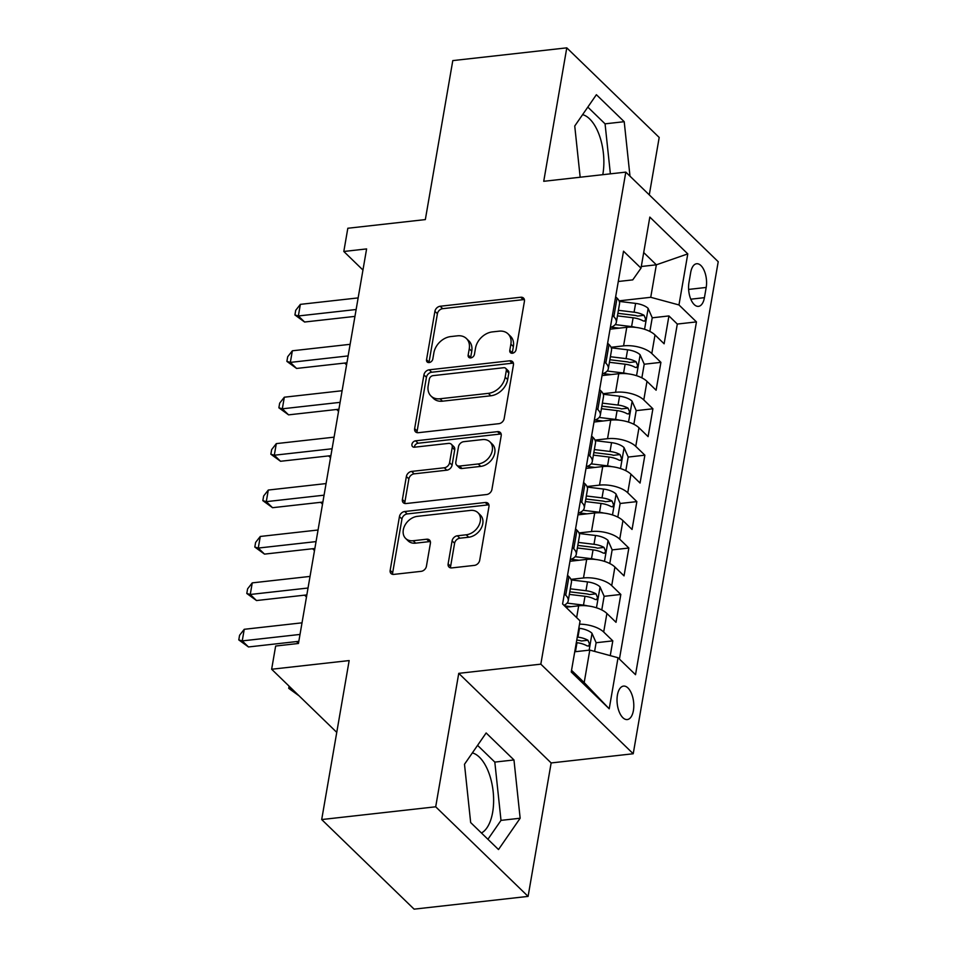 <?xml version="1.0" encoding="UTF-8"?>
<svg xmlns="http://www.w3.org/2000/svg" width="957" height="957" viewBox="0 0 957 957"><rect width="100%" height="100%" fill="white"/><g stroke="black" fill="none" stroke-linecap="round" stroke-linejoin="round"><path stroke-width="1.44" d="M512.378 353.241A3.613 2.715 -45.9 0 0 516.062 349.7L524.424 301.299A5.168 3.876 -45.9 0 0 523.539 298.094A5.168 3.876 -45.9 0 0 520.728 297.244L440.172 306.252A5.168 3.876 -45.9 0 0 434.909 311.312L426.547 359.724A3.613 2.715 -45.9 0 0 427.169 361.961A3.613 2.715 -45.9 0 0 429.131 362.559A3.613 2.715 -45.9 0 0 432.815 359.019L433.892 352.75A16.52 12.393 -45.9 0 1 450.735 336.577L457.446 335.823A16.52 12.393 -45.9 0 1 466.43 338.539A16.52 12.393 -45.9 0 1 469.253 348.803L468.164 355.059A3.613 2.715 -45.9 0 0 468.786 357.308A3.613 2.715 -45.9 0 0 470.748 357.906A3.613 2.715 -45.9 0 0 474.433 354.365L475.521 348.097A16.52 12.393 -45.9 0 1 492.353 331.912L499.075 331.17A16.52 12.393 -45.9 0 1 508.059 333.885A16.52 12.393 -45.9 0 1 510.871 344.137L509.794 350.406A3.613 2.715 -45.9 0 0 510.416 352.655A3.613 2.715 -45.9 0 0 512.378 353.241M481.443 832.997A41.031 20.073 83.6 0 0 492.652 812.29A41.031 20.073 83.6 0 0 472.351 752.908M633.402 710.572A16.831 8.23 83.6 0 0 631.596 693.753A16.831 8.23 83.6 0 0 623.533 686.097A16.831 8.23 83.6 0 0 617.421 695.069A16.831 8.23 83.6 0 0 619.227 711.9A16.831 8.23 83.6 0 0 627.278 719.556A16.831 8.23 83.6 0 0 633.402 710.572M582.598 114.649A41.031 20.073 -96.4 0 1 602.898 174.018A41.031 20.073 -96.4 0 1 602.778 174.7M448.127 563.852A5.168 3.876 -45.9 0 0 449.012 567.058A5.168 3.876 -45.9 0 0 451.812 567.908L474.421 565.384A5.168 3.876 -45.9 0 0 479.684 560.323L488.967 506.552A5.168 3.876 -45.9 0 0 488.082 503.346A5.168 3.876 -45.9 0 0 485.283 502.497L404.715 511.517A5.168 3.876 -45.9 0 0 399.452 516.577L390.169 570.336A5.168 3.876 -45.9 0 0 391.042 573.542A5.168 3.876 -45.9 0 0 393.853 574.391L421.152 571.341A5.168 3.876 -45.9 0 0 426.415 566.281L430.399 543.277A5.168 3.876 -45.9 0 0 429.514 540.059A5.168 3.876 -45.9 0 0 426.702 539.21L413.161 540.729A13.817 10.36 -45.9 0 1 405.66 538.456A13.817 10.36 -45.9 0 1 404.871 525.393A13.817 10.36 -45.9 0 1 417.372 516.349L470.413 510.416A13.817 10.36 -45.9 0 1 477.926 512.689A13.817 10.36 -45.9 0 1 478.715 525.752A13.817 10.36 -45.9 0 1 466.203 534.796L457.362 535.788A5.168 3.876 -45.9 0 0 452.099 540.837L448.127 563.852L450.627 566.269A5.168 3.876 -45.9 0 0 450.639 567.872M649.277 194.869L659.194 137.449L566.783 47.85L452.793 60.602L425.339 219.584L347.822 228.256L343.814 251.476L366.603 248.916L298.452 643.475L275.652 646.035L271.644 669.242L336.756 732.368M435.698 806.799L528.097 896.398L551.148 762.944L458.75 673.345L435.698 806.799L321.696 819.551L349.161 660.569L271.644 669.242M458.75 673.345L540.825 664.158L625.806 172.116L718.217 261.716L633.223 753.757L540.825 664.158M566.783 47.85L543.732 181.304L625.806 172.116M498.896 423.676A5.168 3.876 -45.9 0 0 504.16 418.616L513.442 364.856A5.168 3.876 -45.9 0 0 512.557 361.65A5.168 3.876 -45.9 0 0 509.758 360.801L429.191 369.809A5.168 3.876 -45.9 0 0 423.927 374.869L414.644 428.64A5.168 3.876 -45.9 0 0 415.529 431.846A5.168 3.876 -45.9 0 0 418.329 432.696L498.896 423.676M501.205 435.71L491.922 489.47A5.168 3.876 -45.9 0 1 486.658 494.53L406.091 503.538A5.168 3.876 -45.9 0 1 403.28 502.688A5.168 3.876 -45.9 0 1 402.407 499.482L406.378 476.478A5.168 3.876 -45.9 0 1 411.642 471.418L444.311 467.77A5.168 3.876 -45.9 0 0 449.575 462.71L452.218 447.445A5.168 3.876 -45.9 0 0 451.333 444.239A5.168 3.876 -45.9 0 0 448.522 443.39L414.513 447.194A3.613 2.715 -45.9 0 1 412.539 446.596A3.613 2.715 -45.9 0 1 412.335 443.175A3.613 2.715 -45.9 0 1 415.613 440.818L497.52 431.655A5.168 3.876 -45.9 0 1 500.32 432.504A5.168 3.876 -45.9 0 1 501.205 435.71M528.097 896.398L414.106 909.15L321.696 819.551M610.255 655.629L612.803 640.867L596.103 642.733M579.511 624.167A21.042 9.367 9.8 0 1 603.688 632.027L606.894 613.461L616.021 622.301L620.83 594.453L604.13 596.319M570.97 579.368L583.483 577.968A21.042 9.367 9.8 0 1 611.714 585.612L614.92 567.046L624.036 575.875L628.845 548.026L612.145 549.892M578.985 532.941L591.498 531.542A21.042 9.367 9.8 0 1 619.729 539.186L622.935 520.62L632.051 529.46L636.86 501.612L620.16 503.478M587 486.527L599.513 485.127A21.042 9.367 9.8 0 1 627.744 492.771L630.95 474.205L640.066 483.046L644.874 455.185L628.175 457.063M595.015 440.112L607.539 438.701A21.042 9.367 9.8 0 1 635.759 446.357L638.977 427.779L648.092 436.619L652.901 408.771L636.202 410.637M603.042 393.686L615.554 392.286A21.042 9.367 9.8 0 1 643.786 399.93L646.992 381.365L656.107 390.205L660.916 362.356L651.801 353.516A21.042 9.367 -170.2 0 0 623.569 345.872L611.056 347.271M644.217 364.222L660.916 362.356M606.894 613.461A21.042 9.367 -170.2 0 0 578.674 605.817L565.946 607.24M614.92 567.046A21.042 9.367 -170.2 0 0 586.689 559.39L569.965 561.269M622.935 520.62A21.042 9.367 -170.2 0 0 594.704 512.976L577.98 514.842M630.95 474.205A21.042 9.367 -170.2 0 0 602.719 466.561L585.995 468.428M638.977 427.779A21.042 9.367 -170.2 0 0 610.745 420.135L594.022 422.013M646.992 381.365A21.042 9.367 -170.2 0 0 618.76 373.72L602.037 375.587M690.703 272.434L688.944 282.65A16.305 7.979 83.6 0 0 690.691 298.943A16.305 7.979 83.6 0 0 698.502 306.36A16.305 7.979 83.6 0 0 704.424 297.663L706.194 287.447A16.305 7.979 83.6 0 0 704.436 271.154A16.305 7.979 83.6 0 0 696.636 263.737A16.305 7.979 83.6 0 0 690.703 272.434M571.544 670.319L584.189 682.58L589.799 650.09L618.031 657.734L635.52 674.685L696.457 321.899L678.968 304.948L650.736 297.304L619.071 300.845M618.031 657.734L609.214 708.802L571.245 671.993L580.074 620.926L562.584 603.975L623.521 251.189L641.011 268.139L649.827 217.083L687.784 253.892L678.968 304.948M619.43 659.086L677.305 324.052L668.931 315.93L664.122 343.79L655.007 334.95A21.042 9.367 -170.2 0 0 626.775 327.306L610.052 329.172M610.351 327.461A21.042 9.367 -170.2 0 0 616.332 322.33A21.042 9.367 -170.2 0 0 613.832 316.707L612.444 315.355M616.332 322.33L619.538 303.764A21.042 9.367 -170.2 0 0 617.05 298.141L615.65 296.79M564.331 593.866L565.731 595.218A21.042 9.367 9.8 0 1 568.231 600.84A21.042 9.367 9.8 0 1 563.96 605.314M568.231 600.84L571.437 582.275A21.042 9.367 -170.2 0 0 568.937 576.652L567.537 575.301M572.346 547.452L573.745 548.804A21.042 9.367 9.8 0 1 576.246 554.426A21.042 9.367 9.8 0 1 570.264 559.546M576.246 554.426L579.452 535.86A21.042 9.367 -170.2 0 0 576.951 530.238L575.564 528.874M580.373 501.025L581.76 502.377A21.042 9.367 9.8 0 1 584.26 508A21.042 9.367 9.8 0 1 578.279 513.131M584.26 508L587.466 489.434A21.042 9.367 -170.2 0 0 584.978 483.811L583.579 482.46M588.388 454.611L589.787 455.963A21.042 9.367 9.8 0 1 592.275 461.585A21.042 9.367 9.8 0 1 586.294 466.717M592.275 461.585L595.481 443.019A21.042 9.367 -170.2 0 0 592.993 437.397L591.593 436.045M596.402 408.196L597.802 409.548A21.042 9.367 9.8 0 1 600.302 415.171A21.042 9.367 9.8 0 1 594.309 420.29M600.302 415.171L603.508 396.605A21.042 9.367 -170.2 0 0 601.008 390.982L599.608 389.619M604.429 361.77L605.817 363.122A21.042 9.367 9.8 0 1 608.317 368.744A21.042 9.367 9.8 0 1 602.336 373.876M608.317 368.744L611.523 350.178A21.042 9.367 -170.2 0 0 609.023 344.556L607.635 343.204M643.786 399.93L652.901 408.771M635.759 446.357L644.874 455.185M627.744 492.771L636.86 501.612M619.729 539.186L628.845 548.026M611.714 585.612L620.83 594.453M603.688 632.027L612.803 640.867M589.799 650.09L574.738 651.777M650.736 297.304L656.346 264.814L643.702 252.552M641.286 266.501L656.346 264.814L687.784 253.892M618.294 281.49L632.756 279.875L641.011 268.139M551.148 762.944L633.223 753.757M343.814 251.476L362.954 270.041M652.231 317.808L668.931 315.93M677.305 324.052L696.457 321.899M609.214 708.802L584.189 682.58M629.993 176.184L624.215 121.695L596.39 94.707L574.738 126.013L580.169 177.224M498.501 849.541L520.153 818.235L513.969 759.954L486.144 732.966L464.492 764.272L470.665 822.553L498.501 849.541M610.375 173.851L605.063 123.836L587.813 107.1M605.063 123.836L624.215 121.695M487.926 839.289L501.001 820.376L494.817 762.095L477.567 745.359M494.817 762.095L513.969 759.954M501.001 820.376L520.153 818.235M512.246 353.253A3.613 2.715 -45.9 0 1 512.294 352.834L513.371 346.566A16.52 12.393 -45.9 0 0 510.548 336.302L508.059 333.885M466.43 338.539L468.93 340.955A16.52 12.393 -45.9 0 1 471.753 351.219L470.665 357.487A3.613 2.715 -45.9 0 0 470.617 357.918M524.4 299.697A5.168 3.876 -45.9 0 0 523.228 299.661L442.672 308.668A5.168 3.876 -45.9 0 0 437.409 313.729L429.047 362.141A3.613 2.715 -45.9 0 0 428.999 362.571M513.431 363.253A5.168 3.876 -45.9 0 0 512.246 363.217L431.691 372.237A5.168 3.876 -45.9 0 0 426.427 377.297L417.144 431.057A5.168 3.876 -45.9 0 0 417.156 432.66M506.313 370.574A3.613 2.715 -45.9 0 0 505.691 368.325A3.613 2.715 -45.9 0 0 503.729 367.727L433.019 375.646A3.613 2.715 -45.9 0 0 429.334 379.175L428.186 385.791A16.52 12.393 -45.9 0 0 431.009 396.042A16.52 12.393 -45.9 0 0 439.993 398.77L488.333 393.363A16.52 12.393 -45.9 0 0 505.164 377.178L506.313 370.574L508.813 372.991A3.613 2.715 -45.9 0 0 508.191 370.742L505.691 368.325M431.009 396.042L433.509 398.471A16.52 12.393 -45.9 0 0 442.493 401.186L439.993 398.77M508.813 372.991L507.665 379.594A16.52 12.393 -45.9 0 1 490.821 395.779L442.493 401.186M451.333 444.239L453.833 446.656A5.168 3.876 -45.9 0 1 454.707 449.862L452.075 465.126A5.168 3.876 -45.9 0 1 446.811 470.186L414.142 473.847A5.168 3.876 -45.9 0 0 408.878 478.895L404.907 501.911A5.168 3.876 -45.9 0 0 404.919 503.514M501.193 434.107A5.168 3.876 -45.9 0 0 500.009 434.071L418.113 443.235A3.613 2.715 -45.9 0 0 414.381 447.206M478.213 463.966A13.817 10.36 -45.9 0 0 490.726 454.934A13.817 10.36 -45.9 0 0 489.936 441.871A13.817 10.36 -45.9 0 0 482.424 439.598L463.738 441.679A5.168 3.876 -45.9 0 0 458.475 446.74L455.843 462.004A5.168 3.876 -45.9 0 0 456.728 465.21A5.168 3.876 -45.9 0 0 459.527 466.059L478.213 463.966L480.713 466.394A13.817 10.36 -45.9 0 0 493.226 457.35A13.817 10.36 -45.9 0 0 492.436 444.287L489.936 441.871M456.728 465.21L459.216 467.638A5.168 3.876 -45.9 0 0 462.028 468.487L459.527 466.059M480.713 466.394L462.028 468.487M477.926 512.689L480.414 515.117A13.817 10.36 -45.9 0 1 481.215 528.18A13.817 10.36 -45.9 0 1 468.703 537.224L459.862 538.205A5.168 3.876 -45.9 0 0 454.599 543.265L450.627 566.269M405.66 538.456L408.149 540.884A13.817 10.36 -45.9 0 0 415.661 543.157L413.161 540.729M430.375 541.674A5.168 3.876 -45.9 0 0 429.203 541.638L415.661 543.157M488.955 504.961A5.168 3.876 -45.9 0 0 487.771 504.925L407.215 513.933A5.168 3.876 -45.9 0 0 401.952 518.993L392.669 572.753A5.168 3.876 -45.9 0 0 392.681 574.356M649.875 331.433L652.243 317.748L648.045 308.262A13.936 6.209 -170.2 0 0 635.604 303.393L619.311 301.407M635.675 327.378A13.936 6.209 -170.2 0 0 631.596 326.6L615.207 324.602M619.095 328.155L611.116 327.186M617.444 315.87L633.115 317.784A13.936 6.209 9.8 0 1 643.128 320.894L644.575 321.145L645.676 319.207L644.085 315.32A13.936 6.209 -170.2 0 0 634.084 312.209L618.413 310.307M617.887 313.322L634.324 315.32A7.106 3.158 9.8 0 1 637.529 316.061L644.085 315.32M346.554 365.036L344.915 363.038M346.745 363.947L344.855 363.397M356.148 309.506L298.357 315.966L300.366 304.362L358.145 297.902M354.951 316.384L304.601 322.019L298.357 315.966L294.912 314.961L295.713 310.319L300.366 304.362M304.601 322.019L294.912 314.961M641.86 377.859L644.228 364.162L640.03 354.676A13.936 6.209 -170.2 0 0 627.589 349.807L611.284 347.822M627.66 373.792A13.936 6.209 -170.2 0 0 623.581 373.015L607.193 371.029M611.08 374.582L603.101 373.613M609.43 362.296L625.1 364.198A13.936 6.209 9.8 0 1 635.113 367.309L636.561 367.56L637.661 365.622L636.07 361.746A13.936 6.209 -170.2 0 0 626.069 358.624L610.387 356.722M609.872 359.736L626.297 361.734A7.106 3.158 9.8 0 1 629.515 362.476L636.07 361.746M338.527 411.462L336.9 409.452M338.718 410.362L336.84 409.811M633.845 424.274L636.202 410.577L632.015 401.091A13.936 6.209 -170.2 0 0 619.574 396.222L603.269 394.248M619.646 420.207A13.936 6.209 -170.2 0 0 615.554 419.441L599.166 417.443M603.066 420.996L595.087 420.027M601.415 408.711L617.086 410.613A13.936 6.209 9.8 0 1 627.086 413.735L628.534 413.986L629.646 412.036L628.055 408.161A13.936 6.209 -170.2 0 0 618.043 405.05L602.372 403.136M601.857 406.163L618.282 408.161A7.106 3.158 9.8 0 1 621.488 408.89L628.055 408.161M330.512 457.877L328.885 455.867M330.703 456.776L328.825 456.238M625.818 470.688L628.187 457.003L623.988 447.517A13.936 6.209 -170.2 0 0 611.547 442.648L595.254 440.663M611.619 466.633A13.936 6.209 -170.2 0 0 607.539 465.856L591.151 463.858M595.039 467.423L587.072 466.442M593.4 455.125L609.071 457.039A13.936 6.209 9.8 0 1 619.071 460.15L620.519 460.401L621.619 458.463L620.04 454.575A13.936 6.209 -170.2 0 0 610.028 451.465L594.357 449.563M593.83 452.577L610.267 454.575A7.106 3.158 9.8 0 1 613.473 455.317L620.04 454.575M322.497 504.291L320.87 502.293M322.688 503.203L320.798 502.652M617.803 517.115L620.172 503.418L615.973 493.932A13.936 6.209 -170.2 0 0 603.532 489.063L587.227 487.077M603.604 513.048A13.936 6.209 -170.2 0 0 599.525 512.27L583.136 510.284M587.024 513.837L579.045 512.868M585.373 501.552L601.044 503.454A13.936 6.209 9.8 0 1 611.056 506.564L612.504 506.827L613.604 504.877L612.013 501.001A13.936 6.209 -170.2 0 0 602.013 497.879L586.342 495.977M585.816 498.992L602.252 500.99A7.106 3.158 9.8 0 1 605.458 501.731L612.013 501.001M314.482 550.718L312.843 548.708M314.674 549.617L312.783 549.079M348.121 355.92L290.342 362.392L292.352 350.788L350.13 344.317M346.936 362.811L296.586 368.445L290.342 362.392L286.885 361.387L287.686 356.746L292.352 350.788M296.586 368.445L286.885 361.387M340.106 402.347L282.327 408.806L284.325 397.203L342.116 390.731M338.922 409.225L288.571 414.86L282.327 408.806L278.87 407.802L279.671 403.16L284.325 397.203M288.571 414.86L278.87 407.802M332.091 448.761L274.312 455.221L276.31 443.617L334.089 437.158M330.895 455.652L280.545 461.274L274.312 455.221L270.855 454.228L271.656 449.587L276.31 443.617M280.545 461.274L270.855 454.228M324.076 495.176L266.285 501.647L268.295 490.044L326.074 483.572M322.88 502.066L272.53 507.7L266.285 501.647L262.84 500.643L263.642 496.001L268.295 490.044M272.53 507.7L262.84 500.643M609.788 563.529L612.157 549.832L607.958 540.346A13.936 6.209 -170.2 0 0 595.517 535.489L579.212 533.504M595.589 559.474A13.936 6.209 -170.2 0 0 591.51 558.697L575.109 556.699M579.009 560.252L571.03 559.283M577.358 547.966L593.029 549.868A13.936 6.209 9.8 0 1 603.042 552.99L604.489 553.242L605.59 551.292L603.999 547.416A13.936 6.209 -170.2 0 0 593.986 544.306L578.315 542.404M577.801 545.418L594.225 547.416A7.106 3.158 9.8 0 1 597.443 548.158L603.999 547.416M306.455 597.132L304.828 595.122M306.647 596.044L304.769 595.493M316.049 541.602L258.27 548.062L260.28 536.458L318.059 529.999M314.865 548.481L264.515 554.115L258.27 548.062L254.813 547.057L255.615 542.416L260.28 536.458M264.515 554.115L254.813 547.057M601.774 609.956L604.13 596.259L599.943 586.773A13.936 6.209 -170.2 0 0 587.502 581.904L571.197 579.918M587.574 605.889A13.936 6.209 -170.2 0 0 583.483 605.111L567.094 603.113M570.994 606.678L564.558 605.889M569.343 594.393L585.014 596.295A13.936 6.209 9.8 0 1 595.015 599.405L596.462 599.656L597.575 597.718L595.984 593.842A13.936 6.209 -170.2 0 0 585.971 590.72L570.3 588.818M569.786 591.833L586.21 593.83A7.106 3.158 9.8 0 1 589.416 594.572L595.984 593.842M298.381 643.487L296.814 641.549M298.632 642.458L296.754 641.908M308.034 588.017L250.255 594.476L252.253 582.873L310.044 576.413M306.85 594.907L256.5 600.541L250.255 594.476L246.798 593.484L247.6 588.842L252.253 582.873M256.5 600.541L246.798 593.484M594.608 651.394L596.115 642.673L591.916 633.187A13.936 6.209 -170.2 0 0 579.475 628.318L578.806 628.235M576.138 651.621A13.936 6.209 -170.2 0 0 575.468 651.526L574.798 651.454M292.208 689.184L298.596 695.368M576.317 642.626L576.999 642.709A13.936 6.209 9.8 0 1 587 645.831L588.447 646.083L589.548 644.133L587.969 640.257A13.936 6.209 -170.2 0 0 577.956 637.147L577.286 637.063M576.76 640.077L578.195 640.257A7.106 3.158 9.8 0 1 581.401 640.987L587.969 640.257M298.428 695.38L288.727 688.334L292.352 689.315M288.727 688.334L289.11 686.169M300.02 634.431L242.241 640.903L244.238 629.299L302.017 622.828M298.823 641.322L248.473 646.956L242.241 640.903L238.783 639.898L239.585 635.257L244.238 629.299M248.473 646.956L238.783 639.898M576.64 617.6L578.674 605.817M583.483 577.968L586.689 559.39M591.498 531.542L594.704 512.976M599.513 485.127L602.719 466.561M607.539 438.701L610.745 420.135M615.554 392.286L618.76 373.72M623.569 345.872L626.775 327.306M613.832 316.707L617.05 298.141M565.731 595.218L568.937 576.652M573.745 548.804L576.951 530.238M581.76 502.377L584.978 483.811M589.787 455.963L592.993 437.397M597.802 409.548L601.008 390.982M605.817 363.122L609.023 344.556M651.801 353.516L655.007 334.95M688.621 289.421L706.194 287.447M690.798 299.194L704.424 297.663M513.371 346.566L510.871 344.137M470.665 357.487L468.164 355.059M471.753 351.219L469.253 348.803M429.047 362.141L426.547 359.724M437.409 313.729L434.909 311.312M442.672 308.668L440.172 306.252M523.228 299.661L520.728 297.244M512.294 352.834L509.794 350.406M417.144 431.057L414.644 428.64M426.427 377.297L423.927 374.869M431.691 372.237L429.191 369.809M512.246 363.217L509.758 360.801M490.821 395.779L488.333 393.363M507.665 379.594L505.164 377.178M404.907 501.911L402.407 499.482M408.878 478.895L406.378 476.478M414.142 473.847L411.642 471.418M446.811 470.186L444.311 467.77M452.075 465.126L449.575 462.71M454.707 449.862L452.218 447.445M418.113 443.235L415.613 440.818M500.009 434.071L497.52 431.655M454.599 543.265L452.099 540.837M459.862 538.205L457.362 535.788M468.703 537.224L466.203 534.796M429.203 541.638L426.702 539.21M392.669 572.753L390.169 570.336M401.952 518.993L399.452 516.577M407.215 513.933L404.715 511.517M487.771 504.925L485.283 502.497M644.563 329.28L648.152 308.489M634.084 312.209L635.604 303.393M631.596 326.6L633.115 317.784M636.549 375.694L640.137 354.915M626.069 358.624L627.589 349.807M623.581 373.015L625.1 364.198M628.534 422.109L632.122 401.33M618.043 405.05L619.574 396.222M615.554 419.441L617.086 410.613M620.507 468.535L624.096 447.756M610.028 451.465L611.547 442.648M607.539 465.856L609.071 457.039M612.492 514.95L616.081 494.171M602.013 497.879L603.532 489.063M599.525 512.27L601.044 503.454M604.477 561.376L608.066 540.585M593.986 544.306L595.517 535.489M591.51 558.697L593.029 549.868M596.462 607.791L600.051 587.012M585.971 590.72L587.502 581.904M583.483 605.111L585.014 596.295M589.141 650.162L592.024 633.426M577.956 637.147L579.475 628.318M575.468 651.526L576.999 642.709"/></g></svg>
